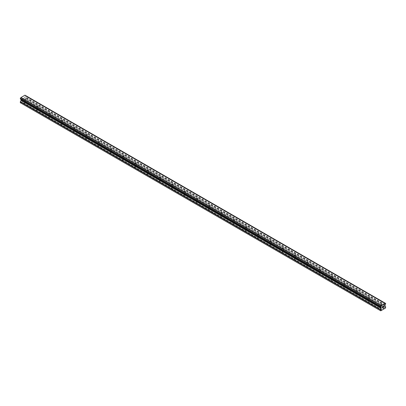 <?xml version="1.0" encoding="UTF-8"?>
<svg xmlns="http://www.w3.org/2000/svg" width="406" height="406" viewBox="0 0 406 406"><rect width="100%" height="100%" fill="white"/><g stroke="black" fill="none" stroke-linecap="round" stroke-linejoin="round"><path stroke-width="0.3" stroke-dasharray="2.03 1.52" d="M380.295 305.094A0.705 0.406 180 0 1 380.092 304.804A0.705 0.406 180 0 1 380.523 304.429A0.705 0.406 180 0 1 381.295 304.52A0.705 0.406 180 0 1 381.498 304.804A0.705 0.406 180 0 1 381.067 305.18A0.705 0.406 180 0 1 380.295 305.094M381.295 307.829A0.705 0.406 0 0 0 380.523 307.738A0.705 0.406 0 0 0 380.092 308.113A0.705 0.406 0 0 0 380.295 308.403A0.705 0.406 0 0 0 381.067 308.494A0.705 0.406 0 0 0 381.498 308.113A0.705 0.406 0 0 0 381.295 307.829M368.034 298.014A0.705 0.406 180 0 1 367.831 297.725A0.705 0.406 180 0 1 368.262 297.349A0.705 0.406 180 0 1 369.034 297.441A0.705 0.406 180 0 1 369.237 297.725A0.705 0.406 180 0 1 368.805 298.1A0.705 0.406 180 0 1 368.034 298.014M369.034 300.75A0.705 0.406 0 0 0 368.262 300.663A0.705 0.406 0 0 0 367.831 301.039A0.705 0.406 0 0 0 368.034 301.323A0.705 0.406 0 0 0 368.805 301.414A0.705 0.406 0 0 0 369.237 301.039A0.705 0.406 0 0 0 369.034 300.75M355.773 290.935A0.705 0.406 180 0 1 355.57 290.65A0.705 0.406 180 0 1 356.001 290.27A0.705 0.406 180 0 1 356.767 290.361A0.705 0.406 180 0 1 356.975 290.65A0.705 0.406 180 0 1 356.539 291.026A0.705 0.406 180 0 1 355.773 290.935M356.767 293.67A0.705 0.406 0 0 0 356.001 293.584A0.705 0.406 0 0 0 355.57 293.959A0.705 0.406 0 0 0 355.773 294.243A0.705 0.406 0 0 0 356.539 294.335A0.705 0.406 0 0 0 356.975 293.959A0.705 0.406 0 0 0 356.767 293.67M343.512 283.855A0.705 0.406 180 0 1 343.303 283.571A0.705 0.406 180 0 1 343.74 283.195A0.705 0.406 180 0 1 344.506 283.281A0.705 0.406 180 0 1 344.714 283.571A0.705 0.406 180 0 1 344.278 283.946A0.705 0.406 180 0 1 343.512 283.855M344.506 286.59A0.705 0.406 0 0 0 343.74 286.504A0.705 0.406 0 0 0 343.303 286.88A0.705 0.406 0 0 0 343.512 287.164A0.705 0.406 0 0 0 344.278 287.255A0.705 0.406 0 0 0 344.714 286.88A0.705 0.406 0 0 0 344.506 286.59M331.25 276.775A0.705 0.406 180 0 1 331.042 276.491A0.705 0.406 180 0 1 331.479 276.116A0.705 0.406 180 0 1 332.245 276.202A0.705 0.406 180 0 1 332.453 276.491A0.705 0.406 180 0 1 332.017 276.867A0.705 0.406 180 0 1 331.25 276.775M332.245 279.511A0.705 0.406 0 0 0 331.479 279.424A0.705 0.406 0 0 0 331.042 279.8A0.705 0.406 0 0 0 331.25 280.084A0.705 0.406 0 0 0 332.017 280.176A0.705 0.406 0 0 0 332.453 279.8A0.705 0.406 0 0 0 332.245 279.511M318.989 269.696A0.705 0.406 180 0 1 318.781 269.411A0.705 0.406 180 0 1 319.217 269.036A0.705 0.406 180 0 1 319.984 269.122A0.705 0.406 180 0 1 320.192 269.411A0.705 0.406 180 0 1 319.755 269.787A0.705 0.406 180 0 1 318.989 269.696M319.984 272.431A0.705 0.406 0 0 0 319.217 272.345A0.705 0.406 0 0 0 318.781 272.72A0.705 0.406 0 0 0 318.989 273.01A0.705 0.406 0 0 0 319.755 273.096A0.705 0.406 0 0 0 320.192 272.72A0.705 0.406 0 0 0 319.984 272.431M306.728 262.616A0.705 0.406 180 0 1 306.52 262.332A0.705 0.406 180 0 1 306.956 261.956A0.705 0.406 180 0 1 307.723 262.043A0.705 0.406 180 0 1 307.931 262.332A0.705 0.406 180 0 1 307.494 262.707A0.705 0.406 180 0 1 306.728 262.616M307.723 265.351A0.705 0.406 0 0 0 306.956 265.265A0.705 0.406 0 0 0 306.52 265.641A0.705 0.406 0 0 0 306.728 265.93A0.705 0.406 0 0 0 307.494 266.016A0.705 0.406 0 0 0 307.931 265.641A0.705 0.406 0 0 0 307.723 265.351M294.467 255.541A0.705 0.406 180 0 1 294.259 255.252A0.705 0.406 180 0 1 294.695 254.877A0.705 0.406 180 0 1 295.461 254.963A0.705 0.406 180 0 1 295.669 255.252A0.705 0.406 180 0 1 295.233 255.628A0.705 0.406 180 0 1 294.467 255.541M295.461 258.272A0.705 0.406 0 0 0 294.695 258.186A0.705 0.406 0 0 0 294.259 258.561A0.705 0.406 0 0 0 294.467 258.85A0.705 0.406 0 0 0 295.233 258.937A0.705 0.406 0 0 0 295.669 258.561A0.705 0.406 0 0 0 295.461 258.272M282.206 248.462A0.705 0.406 180 0 1 281.997 248.173A0.705 0.406 180 0 1 282.434 247.797A0.705 0.406 180 0 1 283.2 247.883A0.705 0.406 180 0 1 283.408 248.173A0.705 0.406 180 0 1 282.972 248.548A0.705 0.406 180 0 1 282.206 248.462M283.2 251.192A0.705 0.406 0 0 0 282.434 251.106A0.705 0.406 0 0 0 281.997 251.481A0.705 0.406 0 0 0 282.206 251.771A0.705 0.406 0 0 0 282.972 251.857A0.705 0.406 0 0 0 283.408 251.481A0.705 0.406 0 0 0 283.2 251.192M269.939 241.382A0.705 0.406 180 0 1 269.736 241.093A0.705 0.406 180 0 1 270.168 240.717A0.705 0.406 180 0 1 270.939 240.804A0.705 0.406 180 0 1 271.142 241.093A0.705 0.406 180 0 1 270.711 241.468A0.705 0.406 180 0 1 269.939 241.382M270.939 244.113A0.705 0.406 0 0 0 270.168 244.026A0.705 0.406 0 0 0 269.736 244.402A0.705 0.406 0 0 0 269.939 244.691A0.705 0.406 0 0 0 270.711 244.777A0.705 0.406 0 0 0 271.142 244.402A0.705 0.406 0 0 0 270.939 244.113M257.678 234.303A0.705 0.406 180 0 1 257.475 234.013A0.705 0.406 180 0 1 257.906 233.638A0.705 0.406 180 0 1 258.678 233.724A0.705 0.406 180 0 1 258.881 234.013A0.705 0.406 180 0 1 258.449 234.389A0.705 0.406 180 0 1 257.678 234.303M258.678 237.038A0.705 0.406 0 0 0 257.906 236.947A0.705 0.406 0 0 0 257.475 237.322A0.705 0.406 0 0 0 257.678 237.611A0.705 0.406 0 0 0 258.449 237.698A0.705 0.406 0 0 0 258.881 237.322A0.705 0.406 0 0 0 258.678 237.038M245.417 227.223A0.705 0.406 180 0 1 245.214 226.934A0.705 0.406 180 0 1 245.645 226.558A0.705 0.406 180 0 1 246.417 226.644A0.705 0.406 180 0 1 246.62 226.934A0.705 0.406 180 0 1 246.183 227.309A0.705 0.406 180 0 1 245.417 227.223M246.417 229.958A0.705 0.406 0 0 0 245.645 229.867A0.705 0.406 0 0 0 245.214 230.243A0.705 0.406 0 0 0 245.417 230.532A0.705 0.406 0 0 0 246.183 230.618A0.705 0.406 0 0 0 246.62 230.243A0.705 0.406 0 0 0 246.417 229.958M233.156 220.143A0.705 0.406 180 0 1 232.948 219.854A0.705 0.406 180 0 1 233.384 219.479A0.705 0.406 180 0 1 234.15 219.57A0.705 0.406 180 0 1 234.358 219.854A0.705 0.406 180 0 1 233.922 220.23A0.705 0.406 180 0 1 233.156 220.143M234.15 222.879A0.705 0.406 0 0 0 233.384 222.787A0.705 0.406 0 0 0 232.948 223.163A0.705 0.406 0 0 0 233.156 223.452A0.705 0.406 0 0 0 233.922 223.539A0.705 0.406 0 0 0 234.358 223.163A0.705 0.406 0 0 0 234.15 222.879M220.894 213.064A0.705 0.406 180 0 1 220.686 212.774A0.705 0.406 180 0 1 221.123 212.399A0.705 0.406 180 0 1 221.889 212.49A0.705 0.406 180 0 1 222.097 212.774A0.705 0.406 180 0 1 221.661 213.15A0.705 0.406 180 0 1 220.894 213.064M221.889 215.799A0.705 0.406 0 0 0 221.123 215.708A0.705 0.406 0 0 0 220.686 216.083A0.705 0.406 0 0 0 220.894 216.373A0.705 0.406 0 0 0 221.661 216.459A0.705 0.406 0 0 0 222.097 216.083A0.705 0.406 0 0 0 221.889 215.799M208.633 205.984A0.705 0.406 180 0 1 208.425 205.695A0.705 0.406 180 0 1 208.862 205.319A0.705 0.406 180 0 1 209.628 205.411A0.705 0.406 180 0 1 209.836 205.695A0.705 0.406 180 0 1 209.4 206.07A0.705 0.406 180 0 1 208.633 205.984M209.628 208.72A0.705 0.406 0 0 0 208.862 208.628A0.705 0.406 0 0 0 208.425 209.009A0.705 0.406 0 0 0 208.633 209.293A0.705 0.406 0 0 0 209.4 209.384A0.705 0.406 0 0 0 209.836 209.009A0.705 0.406 0 0 0 209.628 208.72M196.372 198.904A0.705 0.406 180 0 1 196.164 198.615A0.705 0.406 180 0 1 196.6 198.24A0.705 0.406 180 0 1 197.367 198.331A0.705 0.406 180 0 1 197.575 198.615A0.705 0.406 180 0 1 197.138 198.991A0.705 0.406 180 0 1 196.372 198.904M197.367 201.64A0.705 0.406 0 0 0 196.6 201.554A0.705 0.406 0 0 0 196.164 201.929A0.705 0.406 0 0 0 196.372 202.213A0.705 0.406 0 0 0 197.138 202.305A0.705 0.406 0 0 0 197.575 201.929A0.705 0.406 0 0 0 197.367 201.64M184.111 191.825A0.705 0.406 180 0 1 183.903 191.541A0.705 0.406 180 0 1 184.339 191.16A0.705 0.406 180 0 1 185.106 191.251A0.705 0.406 180 0 1 185.314 191.541A0.705 0.406 180 0 1 184.877 191.916A0.705 0.406 180 0 1 184.111 191.825M185.106 194.56A0.705 0.406 0 0 0 184.339 194.474A0.705 0.406 0 0 0 183.903 194.85A0.705 0.406 0 0 0 184.111 195.134A0.705 0.406 0 0 0 184.877 195.225A0.705 0.406 0 0 0 185.314 194.85A0.705 0.406 0 0 0 185.106 194.56M171.85 184.745A0.705 0.406 180 0 1 171.642 184.461A0.705 0.406 180 0 1 172.078 184.085A0.705 0.406 180 0 1 172.844 184.172A0.705 0.406 180 0 1 173.052 184.461A0.705 0.406 180 0 1 172.616 184.837A0.705 0.406 180 0 1 171.85 184.745M172.844 187.481A0.705 0.406 0 0 0 172.078 187.394A0.705 0.406 0 0 0 171.642 187.77A0.705 0.406 0 0 0 171.85 188.054A0.705 0.406 0 0 0 172.616 188.145A0.705 0.406 0 0 0 173.052 187.77A0.705 0.406 0 0 0 172.844 187.481M159.583 177.666A0.705 0.406 180 0 1 159.38 177.381A0.705 0.406 180 0 1 159.817 177.006A0.705 0.406 180 0 1 160.583 177.092A0.705 0.406 180 0 1 160.786 177.381A0.705 0.406 180 0 1 160.355 177.757A0.705 0.406 180 0 1 159.583 177.666M160.583 180.401A0.705 0.406 0 0 0 159.817 180.315A0.705 0.406 0 0 0 159.38 180.69A0.705 0.406 0 0 0 159.583 180.975A0.705 0.406 0 0 0 160.355 181.066A0.705 0.406 0 0 0 160.786 180.69A0.705 0.406 0 0 0 160.583 180.401M147.322 170.586A0.705 0.406 180 0 1 147.119 170.302A0.705 0.406 180 0 1 147.551 169.926A0.705 0.406 180 0 1 148.322 170.012A0.705 0.406 180 0 1 148.525 170.302A0.705 0.406 180 0 1 148.094 170.677A0.705 0.406 180 0 1 147.322 170.586M148.322 173.321A0.705 0.406 0 0 0 147.551 173.235A0.705 0.406 0 0 0 147.119 173.611A0.705 0.406 0 0 0 147.322 173.9A0.705 0.406 0 0 0 148.094 173.986A0.705 0.406 0 0 0 148.525 173.611A0.705 0.406 0 0 0 148.322 173.321M135.061 163.506A0.705 0.406 180 0 1 134.858 163.222A0.705 0.406 180 0 1 135.289 162.847A0.705 0.406 180 0 1 136.061 162.933A0.705 0.406 180 0 1 136.264 163.222A0.705 0.406 180 0 1 135.832 163.598A0.705 0.406 180 0 1 135.061 163.506M136.061 166.242A0.705 0.406 0 0 0 135.289 166.155A0.705 0.406 0 0 0 134.858 166.531A0.705 0.406 0 0 0 135.061 166.82A0.705 0.406 0 0 0 135.832 166.907A0.705 0.406 0 0 0 136.264 166.531A0.705 0.406 0 0 0 136.061 166.242M122.8 156.432A0.705 0.406 180 0 1 122.592 156.143A0.705 0.406 180 0 1 123.028 155.767A0.705 0.406 180 0 1 123.794 155.853A0.705 0.406 180 0 1 124.003 156.143A0.705 0.406 180 0 1 123.566 156.518A0.705 0.406 180 0 1 122.8 156.432M123.794 159.162A0.705 0.406 0 0 0 123.028 159.076A0.705 0.406 0 0 0 122.592 159.451A0.705 0.406 0 0 0 122.8 159.741A0.705 0.406 0 0 0 123.566 159.827A0.705 0.406 0 0 0 124.003 159.451A0.705 0.406 0 0 0 123.794 159.162M110.539 149.352A0.705 0.406 180 0 1 110.33 149.063A0.705 0.406 180 0 1 110.767 148.687A0.705 0.406 180 0 1 111.533 148.774A0.705 0.406 180 0 1 111.741 149.063A0.705 0.406 180 0 1 111.305 149.438A0.705 0.406 180 0 1 110.539 149.352M111.533 152.083A0.705 0.406 0 0 0 110.767 151.996A0.705 0.406 0 0 0 110.33 152.372A0.705 0.406 0 0 0 110.539 152.661A0.705 0.406 0 0 0 111.305 152.747A0.705 0.406 0 0 0 111.741 152.372A0.705 0.406 0 0 0 111.533 152.083M98.277 142.273A0.705 0.406 180 0 1 98.069 141.983A0.705 0.406 180 0 1 98.506 141.608A0.705 0.406 180 0 1 99.272 141.694A0.705 0.406 180 0 1 99.48 141.983A0.705 0.406 180 0 1 99.044 142.359A0.705 0.406 180 0 1 98.277 142.273M99.272 145.008A0.705 0.406 0 0 0 98.506 144.917A0.705 0.406 0 0 0 98.069 145.292A0.705 0.406 0 0 0 98.277 145.581A0.705 0.406 0 0 0 99.044 145.668A0.705 0.406 0 0 0 99.48 145.292A0.705 0.406 0 0 0 99.272 145.008M86.016 135.193A0.705 0.406 180 0 1 85.808 134.904A0.705 0.406 180 0 1 86.245 134.528A0.705 0.406 180 0 1 87.011 134.614A0.705 0.406 180 0 1 87.219 134.904A0.705 0.406 180 0 1 86.782 135.279A0.705 0.406 180 0 1 86.016 135.193M87.011 137.928A0.705 0.406 0 0 0 86.245 137.837A0.705 0.406 0 0 0 85.808 138.213A0.705 0.406 0 0 0 86.016 138.502A0.705 0.406 0 0 0 86.782 138.588A0.705 0.406 0 0 0 87.219 138.213A0.705 0.406 0 0 0 87.011 137.928M73.755 128.113A0.705 0.406 180 0 1 73.547 127.824A0.705 0.406 180 0 1 73.983 127.448A0.705 0.406 180 0 1 74.75 127.54A0.705 0.406 180 0 1 74.958 127.824A0.705 0.406 180 0 1 74.521 128.2A0.705 0.406 180 0 1 73.755 128.113M74.75 130.849A0.705 0.406 0 0 0 73.983 130.757A0.705 0.406 0 0 0 73.547 131.133A0.705 0.406 0 0 0 73.755 131.422A0.705 0.406 0 0 0 74.521 131.508A0.705 0.406 0 0 0 74.958 131.133A0.705 0.406 0 0 0 74.75 130.849M61.494 121.034A0.705 0.406 180 0 1 61.286 120.744A0.705 0.406 180 0 1 61.722 120.369A0.705 0.406 180 0 1 62.488 120.46A0.705 0.406 180 0 1 62.697 120.744A0.705 0.406 180 0 1 62.26 121.12A0.705 0.406 180 0 1 61.494 121.034M62.488 123.769A0.705 0.406 0 0 0 61.722 123.678A0.705 0.406 0 0 0 61.286 124.053A0.705 0.406 0 0 0 61.494 124.343A0.705 0.406 0 0 0 62.26 124.429A0.705 0.406 0 0 0 62.697 124.053A0.705 0.406 0 0 0 62.488 123.769M49.233 113.954A0.705 0.406 180 0 1 49.024 113.665A0.705 0.406 180 0 1 49.461 113.289A0.705 0.406 180 0 1 50.227 113.381A0.705 0.406 180 0 1 50.43 113.665A0.705 0.406 180 0 1 49.999 114.04A0.705 0.406 180 0 1 49.233 113.954M50.227 116.689A0.705 0.406 0 0 0 49.461 116.598A0.705 0.406 0 0 0 49.024 116.974A0.705 0.406 0 0 0 49.233 117.263A0.705 0.406 0 0 0 49.999 117.354A0.705 0.406 0 0 0 50.43 116.974A0.705 0.406 0 0 0 50.227 116.689M36.966 106.874A0.705 0.406 180 0 1 36.763 106.585A0.705 0.406 180 0 1 37.195 106.21A0.705 0.406 180 0 1 37.966 106.301A0.705 0.406 180 0 1 38.169 106.585A0.705 0.406 180 0 1 37.738 106.961A0.705 0.406 180 0 1 36.966 106.874M37.966 109.61A0.705 0.406 0 0 0 37.195 109.524A0.705 0.406 0 0 0 36.763 109.899A0.705 0.406 0 0 0 36.966 110.183A0.705 0.406 0 0 0 37.738 110.275A0.705 0.406 0 0 0 38.169 109.899A0.705 0.406 0 0 0 37.966 109.61M24.705 99.795A0.705 0.406 180 0 1 24.502 99.506A0.705 0.406 180 0 1 24.933 99.13A0.705 0.406 180 0 1 25.705 99.221A0.705 0.406 180 0 1 25.908 99.506A0.705 0.406 180 0 1 25.476 99.886A0.705 0.406 180 0 1 24.705 99.795M25.705 102.53A0.705 0.406 0 0 0 24.933 102.444A0.705 0.406 0 0 0 24.502 102.819A0.705 0.406 0 0 0 24.705 103.104A0.705 0.406 0 0 0 25.476 103.195A0.705 0.406 0 0 0 25.908 102.819A0.705 0.406 0 0 0 25.705 102.53M382.949 306.459L382.442 306.753L382.442 307.758M383.294 306.515L383.634 306.063M383.741 306.2L383.244 307.296M23.502 98.145L23.502 98.546L23.502 98.145L23.056 98.338L23.558 98.049L23.051 98.404L23.502 98.145M23.502 98.617L23.502 99.018L23.502 98.617M23.502 99.018L23.051 99.277L23.502 99.018M23.558 98.044L23.558 99.054L23.558 98.044M23.051 99.343L23.558 99.054L23.056 99.343M22.431 98.699L22.431 99.703L22.431 98.699M22.431 99.703L22.492 98.795L22.431 99.703M20.528 102.86L25.284 100.12L25.512 98.81L24.73 98.181L25.005 96.79A0.716 0.411 -60 0 1 25.431 96.055L25.487 95.486L385.675 303.439M381.011 307.225L20.843 99.282M20.325 98.973L20.381 98.973A0.716 0.411 -60 0 1 20.665 98.973A0.716 0.411 -60 0 1 20.807 99.216L20.807 99.252M385.157 303.155L24.939 95.187M25.451 95.476L25.431 95.486A0.716 0.411 -60 0 1 25.147 95.481A0.716 0.411 -60 0 1 25.005 95.237L24.994 95.217M25.482 95.999L385.67 303.952L25.487 95.994M384.066 308.793L23.878 100.84M383.99 308.925L23.802 100.972M384.36 308.626L24.172 100.673M384.436 308.667L24.248 100.713M385.472 308.073L25.284 100.12M385.7 307.672L25.512 99.719M385.644 306.642L25.456 98.688M384.974 306.256L24.781 98.303L384.974 306.256M385.157 304.855L24.969 96.902M385.192 304.744L25.005 96.79M25.431 95.486L385.192 303.191L25.005 95.237M20.381 98.973L380.569 306.926L20.807 99.216M381.752 310.22L21.564 102.266M381.828 310.082L21.64 102.129M382.122 309.915L21.934 101.962M382.198 309.961L22.01 102.007M385.7 306.763L25.512 98.81M384.918 306.134L24.73 98.181M384.918 305.358L24.73 97.404M384.974 305.175L24.781 97.222M385.619 304.008L25.431 96.055M385.7 303.855L25.512 95.902M385.7 303.5L25.512 95.547M381.031 307.235L21.026 99.389M380.092 304.804L380.092 308.113M367.831 297.725L367.831 301.039M355.57 290.65L355.57 293.959M343.303 283.571L343.303 286.88M331.042 276.491L331.042 279.8M318.781 269.411L318.781 272.72M306.52 262.332L306.52 265.641M294.259 255.252L294.259 258.561M281.997 248.173L281.997 251.481M269.736 241.093L269.736 244.402M257.475 234.013L257.475 237.322M245.214 226.934L245.214 230.243M232.948 219.854L232.948 223.163M220.686 212.774L220.686 216.083M208.425 205.695L208.425 209.009M196.164 198.615L196.164 201.929M183.903 191.541L183.903 194.85M171.642 184.461L171.642 187.77M159.38 177.381L159.38 180.69M147.119 170.302L147.119 173.611M134.858 163.222L134.858 166.531M122.592 156.143L122.592 159.451M110.33 149.063L110.33 152.372M98.069 141.983L98.069 145.292M85.808 134.904L85.808 138.213M73.547 127.824L73.547 131.133M61.286 120.744L61.286 124.053M49.024 113.665L49.024 116.974M36.763 106.585L36.763 109.899M24.502 99.506L24.502 102.819M25.908 99.506L25.908 102.819M38.169 106.585L38.169 109.899M50.43 113.665L50.43 116.974M62.697 120.744L62.697 124.053M74.958 127.824L74.958 131.133M87.219 134.904L87.219 138.213M99.48 141.983L99.48 145.292M111.741 149.063L111.741 152.372M124.003 156.143L124.003 159.451M136.264 163.222L136.264 166.531M148.525 170.302L148.525 173.611M160.786 177.381L160.786 180.69M173.052 184.461L173.052 187.77M185.314 191.541L185.314 194.85M197.575 198.615L197.575 201.929M209.836 205.695L209.836 209.009M222.097 212.774L222.097 216.083M234.358 219.854L234.358 223.163M246.62 226.934L246.62 230.243M258.881 234.013L258.881 237.322M271.142 241.093L271.142 244.402M283.408 248.173L283.408 251.481M295.669 255.252L295.669 258.561M307.931 262.332L307.931 265.641M320.192 269.411L320.192 272.72M332.453 276.491L332.453 279.8M344.714 283.571L344.714 286.88M356.975 290.65L356.975 293.959M369.237 297.725L369.237 301.039M381.498 304.804L381.498 308.113M385.335 303.434L25.147 95.481M380.853 306.926L20.665 98.973"/><path stroke-width="0.61" d="M382.746 307.114L382.498 307.657L382.949 307.464L382.442 307.758L382.442 306.753L382.949 306.459L382.498 307.19L382.944 306.459M382.949 307.464L382.498 307.657L382.741 307.114M382.442 307.758L382.944 307.464M383.294 306.515L383.761 306.088M383.761 306.383L383.64 306.642L383.761 306.383M383.64 306.642L383.365 307.159L383.634 306.642M383.365 307.159L383.843 306.88L383.365 307.154M383.843 306.951L383.244 307.296L383.741 306.2M383.244 307.296L383.843 306.946M380.569 306.926A0.716 0.411 -60 0 1 380.853 306.926A0.716 0.411 -60 0 1 380.995 307.169L380.513 306.926L380.569 306.352A0.716 0.411 -60 0 0 380.995 305.616L385.192 303.191A0.716 0.411 -60 0 0 385.335 303.434A0.716 0.411 -60 0 0 385.619 303.439L385.619 304.008A0.716 0.411 -60 0 0 385.192 304.744L384.918 306.134L385.7 306.763L385.472 308.073L380.716 310.813L380.488 309.773L381.219 308.423L21.026 100.47L20.356 101.637L20.3 102.728L380.716 310.813M381.219 308.423L380.995 307.169M21.041 99.399L21.026 100.47M20.807 99.252L381.011 307.225M380.518 306.926L20.325 98.973L20.381 98.399A0.716 0.411 -60 0 0 20.807 97.663L24.939 95.187L385.127 303.14M385.172 303.16L24.969 95.202M25.482 95.486L385.67 303.439L25.451 95.476M381.061 305.485L20.873 97.531M381.031 305.535L20.843 97.582M380.995 305.616L20.807 97.663M381.031 307.235L20.833 99.282M380.488 310.681L20.3 102.728M385.619 303.439L385.192 303.191M380.569 306.352L20.381 98.399M380.518 306.408L20.33 98.455L380.513 306.418M380.488 306.51L20.3 98.556M380.488 306.865L20.3 98.912M381.27 307.464L21.082 99.511M381.27 308.24L21.082 100.287M380.544 309.59L20.356 101.637M380.488 309.773L20.3 101.82"/></g></svg>
